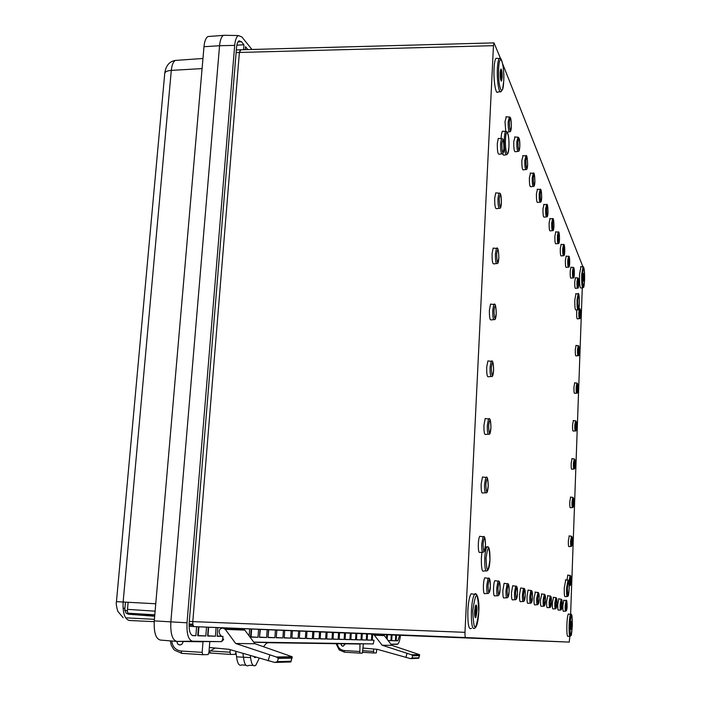 <?xml version="1.0" encoding="UTF-8"?>
<svg xmlns="http://www.w3.org/2000/svg" width="701" height="701" viewBox="0 0 701 701"><rect width="100%" height="100%" fill="white"/><g stroke="black" fill="none" stroke-linecap="round" stroke-linejoin="round"><path stroke-width="1.05" d="M571.236 621.314L571.534 625.406L570.956 629.367M570.658 625.274L571.166 621.384L571.587 625.415L571.078 629.305L570.658 625.274M568.861 614.085L568.327 613.997C567.608 615.452 567.118 619.114 566.855 624.985C566.697 633.152 567.109 636.937 568.099 636.333L569.782 636.254M243.545 49.692L243.948 44.768L241.495 41.745L239.023 40.824C237.709 41.648 236.877 43.9 236.526 47.598L189.182 622.909C188.858 630.576 190.12 634.817 192.977 635.649L195.877 635.728L196.613 626.712L194.273 626.615C193.161 626.273 192.67 624.6 192.801 621.612L464.982 632.337L493.46 45.67L239.391 52.452L240.373 49.789L236.325 49.999M464.982 632.337C464.894 635.457 465.14 637.191 465.718 637.551L194.273 626.615C193.169 626.247 192.679 624.582 192.801 621.612L239.391 52.452L240.881 49.762M388.17 640.6L390.939 640.67L391.272 634.913L392.025 634.948L391.701 640.688L395.434 640.784L395.758 635.106L569.256 642.107L465.718 637.551M569.256 642.107L569.825 636.333M582.286 287.857L570.623 614.251M582.899 266.713L502.748 64.063M240.382 49.78L494.003 42.884L500.654 58.788M494.003 42.884L493.46 45.67M480.553 536.396L479.729 536.283C479.011 537.422 478.538 539.91 478.319 543.739C478.213 550.311 478.774 553.185 480.001 552.379L482.551 552.222M483.269 477.092L482.49 476.987L481.149 484.04C481.052 490.691 481.613 493.662 482.849 492.961L485.416 492.777M485.942 418.628L485.206 418.541L483.944 425.209C483.848 431.939 484.417 435.014 485.653 434.427L488.247 434.217M485.6 577.922L484.803 577.808C484.093 578.973 483.629 581.497 483.41 585.361C483.296 591.67 483.821 594.413 484.978 593.589L487.484 593.458M495.554 580.761L494.845 580.656C494.179 581.769 493.749 584.196 493.539 587.937C493.434 593.957 493.907 596.595 494.967 595.85L497.43 595.719M488.571 360.997L487.887 360.927L486.696 367.236C486.599 374.045 487.177 377.217 488.413 376.752L491.033 376.507M491.173 304.181L490.542 304.12L489.403 310.096C489.316 316.983 489.894 320.252 491.129 319.91L493.776 319.63M493.732 248.163L493.153 248.11L492.076 253.771C491.997 260.737 492.575 264.111 493.811 263.891L496.474 263.576M496.264 192.933L495.73 192.889L494.704 198.252C494.634 205.297 495.221 208.767 496.448 208.67L499.138 208.328M498.762 138.456L498.271 138.421L497.307 143.512C497.237 150.636 497.824 154.211 499.051 154.238L501.758 153.861M504.738 583.381L504.107 583.285L502.88 590.321C502.783 596.069 503.213 598.601 504.185 597.927L506.604 597.795M513.255 585.808L512.676 585.721L511.528 592.52C511.432 598.023 511.826 600.459 512.72 599.846L515.095 599.723M521.158 588.069L520.633 587.99L519.564 594.562C519.459 599.837 519.827 602.194 520.65 601.633L522.981 601.511M528.519 590.172L528.046 590.093L527.029 596.463C526.933 601.528 527.275 603.806 528.037 603.298L530.315 603.175M535.389 592.135L533.996 598.233C533.908 603.105 534.215 605.305 534.933 604.849L537.159 604.726M506.341 116.813L505 121.632L505.763 131.359M515.016 136.993L513.754 141.716C513.693 148.323 514.192 151.67 515.253 151.758L517.846 151.398M523.06 155.692L521.868 160.319C521.798 166.628 522.263 169.817 523.235 169.887L525.759 169.554M530.526 173.077L529.404 177.616C529.334 183.644 529.754 186.685 530.666 186.746L533.111 186.431M537.483 189.279L536.423 193.73C536.361 199.496 536.747 202.414 537.588 202.466L539.963 202.168M543.985 204.42L542.986 208.775C542.916 214.304 543.275 217.1 544.055 217.152L546.377 216.863M550.075 218.589L549.128 222.865C549.058 228.175 549.391 230.857 550.119 230.901L552.37 230.629M555.788 231.882L554.885 236.079C554.815 241.188 555.122 243.764 555.805 243.808L558.005 243.545M561.15 244.377L560.301 248.496C560.23 253.411 560.511 255.891 561.15 255.944L563.297 255.69M566.206 256.145L565.392 260.194C565.33 264.934 565.593 267.326 566.189 267.37L568.283 267.134M570.973 267.256L570.202 271.226C570.132 275.8 570.386 278.113 570.938 278.157L572.989 277.92M575.486 277.754L574.741 281.644C574.68 286.069 574.908 288.304 575.433 288.348L577.44 288.129M576.844 309.86L576.651 312.374C576.59 316.677 576.809 318.832 577.317 318.85L579.289 318.648M576.073 345.47L575.302 349.554C575.241 353.812 575.46 355.933 575.959 355.906L577.939 355.714M574.732 382.851L573.944 387.083C573.874 391.307 574.093 393.384 574.592 393.322L576.572 393.138M573.392 420.582L572.559 424.972C572.489 429.152 572.708 431.194 573.208 431.089L575.188 430.922M572.034 458.664L571.175 463.221C571.105 467.365 571.315 469.363 571.814 469.223L573.795 469.065M570.658 497.114L569.773 501.846C569.694 505.947 569.913 507.91 570.404 507.717L572.384 507.585M569.273 535.932L568.353 540.839C568.274 544.896 568.485 546.824 568.984 546.596L570.965 546.473M567.88 575.118L566.925 580.051M563.867 600.275L562.85 605.576C562.772 609.66 562.982 611.552 563.499 611.254L565.505 611.149M558.837 598.838L557.759 604.288C557.681 608.503 557.908 610.448 558.452 610.124L560.511 610.019M553.51 597.313L552.362 602.913C552.283 607.276 552.528 609.283 553.107 608.924L555.201 608.818M547.84 595.692L546.622 601.449C546.543 605.971 546.806 608.039 547.428 607.653L549.566 607.539M541.812 593.966L540.515 599.898C540.427 604.586 540.716 606.715 541.382 606.295L543.564 606.181M481.911 552.265L481.385 558.005C481.219 567.906 482.043 572.235 483.865 570.991L485.951 570.868M502.223 153.799C503.125 154.132 503.695 152.397 503.94 148.594C503.791 138.132 502.608 138.632 501.487 138.658L500.575 143.53C500.514 150.347 501.057 153.773 502.223 153.799L503.66 155.14L506.087 154.807M503.23 131.253L502.512 131.201C501.793 132.06 501.32 134.539 501.084 138.632M575.968 293.737L574.82 299.809C574.724 306.547 575.074 309.93 575.871 309.965L577.755 309.763M565.786 579.885L564.27 587.867C564.147 594.141 564.48 597.059 565.26 596.63L567.109 596.533M580.954 266.643L579.525 274.45C579.394 283.37 579.841 287.892 580.866 288.006L582.619 287.813M496.948 58.376L496.01 58.314C495.02 59.436 494.363 62.792 494.056 68.374C493.381 80.405 495.791 95.099 497.859 92.033L500.146 91.691M473 594.071L471.072 593.782C469.442 596.446 468.364 602.054 467.856 610.615C467.611 624.468 468.82 630.357 471.484 628.289M196.613 626.712L198.462 626.79L197.735 635.772L205.831 635.973L206.541 627.132L198.462 626.79M206.541 627.132L208.328 627.211L207.619 636.026L215.417 636.219L216.11 627.535L208.328 627.211M216.11 627.535L217.827 627.605L217.144 636.263L222.953 636.412L222.725 639.321L221.455 641.643L192.521 641.205C188.385 640.039 186.554 633.914 187.027 622.803L234.695 45.39C235.212 39.931 236.456 36.654 238.41 35.567L241.889 36.978L251.939 49.464M249.162 635.93L249.679 628.946L217.827 627.605M249.679 628.946L251.186 629.016L250.581 637.113L257.994 637.297L258.581 629.323L251.186 629.016M258.581 629.323L260.036 629.384L259.449 637.34L266.599 637.516L267.169 629.691L260.036 629.384M267.169 629.691L268.562 629.743L268.001 637.551L274.888 637.726L275.44 630.033L268.562 629.743M275.44 630.033L276.79 630.094L276.247 637.761L282.897 637.928L283.432 630.374L276.79 630.094M283.432 630.374L284.737 630.427L284.203 637.963L290.635 638.129L291.152 630.698L284.737 630.427M291.152 630.698L292.413 630.751L291.896 638.164L298.1 638.313L298.608 631.014L292.413 630.751M298.608 631.014L299.826 631.066L299.327 638.348L305.329 638.497L305.82 631.312L299.826 631.066M305.82 631.312L306.994 631.364L306.512 638.532L312.322 638.681L312.795 631.61L306.994 631.364M312.795 631.61L313.934 631.654L313.461 638.707L319.086 638.848L319.551 631.89L313.934 631.654M319.551 631.89L320.655 631.943L320.191 638.874L325.641 639.014L326.088 632.171L320.655 631.943M326.088 632.171L327.157 632.214L326.71 639.04L331.994 639.181L332.423 632.433L327.157 632.214M332.423 632.433L333.466 632.477L333.028 639.207L338.145 639.33L338.574 632.696L333.466 632.477M338.574 632.696L339.573 632.74L339.153 639.356L344.112 639.487L344.533 632.95L339.573 632.74M344.533 632.95L345.505 632.985L345.094 639.514L349.913 639.627L350.316 633.187L345.505 632.985M350.316 633.187L351.262 633.231L350.859 639.654L355.538 639.776L355.924 633.424L351.262 633.231M355.924 633.424L356.844 633.467L356.459 639.794L360.997 639.917L361.383 633.66L356.844 633.467M361.383 633.66L362.277 633.695L361.891 639.934L366.308 640.048L366.676 633.879L362.277 633.695M366.676 633.879L367.543 633.914L367.175 640.066L371.469 640.179L371.828 634.098L367.543 633.914M371.828 634.098L372.669 634.133L372.31 640.197L374.01 640.241L373.247 643.93L253.753 642.125M386.453 638.392L386.663 634.72L372.669 634.133M386.663 634.72L387.443 634.755L387.171 639.321M391.272 634.913L387.443 634.755M395.758 635.106L392.025 634.948M247.856 49.578L245.516 46.695L245.28 49.648M253.902 642.326L268.29 642.537L266.161 643.518L263.558 646.655M373.247 643.93L267.563 642.712L359.972 644.035L359.85 653.139L362.373 653.113L363.355 644.061M221.455 641.643L176.88 641.415C172.35 640.188 170.343 633.669 170.851 621.857L219.562 45.705C220.132 39.896 221.481 36.417 223.628 35.26L225.661 35.304M253.105 665.354L248.916 665.38C246.13 667.001 244.325 664.329 243.492 657.363L242.914 653.42M400.446 635.299C399.92 639.934 399.071 642.852 397.896 644.061L390.974 644.201M396.494 635.132L396.179 640.802L397.888 640.696L399.614 635.264M250.345 655.61L250.59 657.582L236.588 656.855C237.394 663.602 239.155 666.283 241.889 664.907L245.972 665.249M250.59 657.582C251.379 664.32 253.096 666.905 255.751 665.337L259.247 658.23M253.92 656.662L255.883 657.24M189.086 626.265L194.028 626.563M192.302 635.509L195.877 635.728M236.859 45.144L243.948 44.768M222.734 639.11L223.426 639.128M193.862 626.466L190.777 626.37M197.761 635.5L198.243 635.518L198.944 626.817M198.243 635.518L205.831 635.973M221.271 636.193L222.953 636.412M217.17 636L221.218 636.105M207.645 635.754L215.417 636.219M207.96 635.763L208.635 627.22M250.599 636.867L251.081 636.885L251.668 629.034M251.081 636.885L257.994 637.297M268.019 637.323L268.755 629.752M268.203 637.323L274.888 637.726M259.466 637.095L260.369 629.402M259.799 637.104L266.599 637.516M276.264 637.533L276.851 630.094M276.317 637.533L282.897 637.928M284.22 637.744L290.635 638.129M291.905 637.945L298.1 638.313M299.336 638.138L305.329 638.497M306.521 638.331L312.322 638.681M313.478 638.515L319.086 638.848M320.208 638.69L325.641 639.014M326.727 638.856L331.994 639.181M333.036 639.023L338.145 639.33M339.161 639.189L344.112 639.487M345.102 639.347L349.913 639.627M350.868 639.496L355.538 639.776M356.467 639.645L360.997 639.917M361.9 639.785L366.308 640.048M367.184 639.925L371.469 640.179M372.31 640.144L374.01 640.241M388.091 640.504L390.939 640.67M391.71 640.565L395.434 640.784M583.933 278.323L583.574 281.11L583.109 276.299L583.477 273.521L583.933 278.323M583.512 273.486L583.477 281.145M502.161 77.496L501.504 81.053C500.584 80.843 500.146 78.039 500.199 72.659L500.856 69.101C501.776 69.338 502.214 72.133 502.161 77.496M500.978 69.022C501.785 69.995 502.153 72.816 502.082 77.496L501.294 81.141M476.952 611.517L475.856 617.467C474.945 618.107 474.533 616.004 474.621 611.176L475.716 605.235C476.636 604.621 477.048 606.715 476.952 611.517M476.023 604.989C476.698 605.533 476.978 607.714 476.864 611.517L475.462 617.721M500.19 72.667L500.645 69.811C501.557 69.285 502.012 71.791 502.004 77.312L501.233 80.685L500.321 77.583M500.47 70.398L501.215 77.031L500.716 79.818M500.304 71.397L500.496 78.836M583.258 274.345L583.854 278.253L583.232 280.286M583.214 274.704L583.197 279.927M474.656 610.545L475.409 606.146C476.373 604.683 476.838 606.47 476.776 611.5C476.575 614.768 476.163 616.678 475.541 617.222C474.892 617.178 474.577 615.452 474.586 612.034M475.348 606.321L475.918 611.447L474.901 616.31M475.147 606.996L474.77 615.618M570.921 622.269L571.499 625.406L570.71 628.385M570.886 622.514L570.693 628.131M192.863 624.188L189.112 624.013L192.863 624.205M345.488 643.825L343.026 646.278L341.659 645.7L340.879 643.763M183.066 641.503C182.795 643.702 181.638 644.859 179.605 644.973L177.756 644.149L176.731 641.415M171.763 641.003C172.525 646.865 175.618 650.195 181.024 651.01L202.151 652.359L203.001 641.792L176.915 641.415M176.45 641.38L160.363 640.066C155.797 638.856 153.773 632.46 154.273 620.884L203.982 46.713C204.534 41.184 205.849 37.801 207.917 36.54L209.879 36.399M202.151 652.359L202.843 654.708L208.136 654.568L208.951 652.324L209.783 641.801M211.273 651.01L229.998 652.21L230.191 649.669M229.998 652.21L230.62 654.427L235.159 654.383L236.158 651.422M362.943 650.756L373.554 651.413L373.703 649.012M373.554 651.413L373.87 652.999L362.785 652.316M376.823 649.292L376.279 652.946L373.87 652.999M236 652.911L236.588 656.855M189.112 623.986L192.863 624.162M124.743 610.063L126.031 613.086L128.362 614.216L127.345 611.123L128.143 602.238M125.453 602.089L124.752 609.861L127.345 611.123M176.783 641.415L177.791 644.105L179.614 644.92C181.612 644.806 182.742 643.667 183.014 641.503M340.914 643.763L341.685 645.665L343.026 646.234L345.444 643.825M382.369 634.668L384.288 635.614L391.859 645.349L419.443 654.629L411.522 654.76L412.679 655.777L412.048 658.029L410.444 658.607L377.357 649.336L363.109 648.057M372.669 634.256L374.378 635.22L382.141 645.227L411.522 654.76M391.859 645.349L382.141 645.227M411.11 658.59L418.742 658.265L419.443 654.629M242.283 628.815L244.588 629.805L254.945 643.728L292.124 656.741L276.369 657.003L278.332 658.432L277.403 661.621L274.783 662.463L228.999 649.319L209.336 647.496M221.367 636.315L219.772 634.142C218.397 630.707 219.448 628.657 222.918 628L225.293 629.358L235.702 643.5L276.369 657.003M221.84 640.933L222.454 640.994L223.417 639.11L222.804 638.278M215.128 648.031L209.003 651.606M223.645 639.803L222.471 639.776M254.945 643.728L235.702 643.5M275.826 662.427L290.854 661.963L292.124 656.741M569.922 625.169C570.255 638.602 571.052 638.725 572.314 625.52C571.998 612.104 571.201 611.991 569.922 625.169M568.327 613.997L570.544 614.348C570.78 615.671 572.296 609.625 572.323 625.52C571.192 639.391 571.297 634.186 570.307 636.228C569.361 636.815 568.958 633.117 569.107 625.117C569.37 619.36 569.843 615.776 570.544 614.348L571.043 614.4M471.072 593.782L474.524 594.308C476.102 591.556 479.729 597.83 478.774 611.789C478.213 621.358 476.925 626.799 474.919 628.131C472.343 630.155 471.177 624.381 471.405 610.808C471.904 602.431 472.947 596.928 474.524 594.308L476.216 594.308M496.01 58.314L499.278 58.516C501.408 55.116 504.615 69.399 503.704 81.307L502.582 89.456L501.057 91.551C499.051 94.547 496.729 80.151 497.386 68.365C497.684 62.897 498.315 59.611 499.278 58.516L500.181 58.56M580.586 266.608L582.724 266.809C583.118 266.012 584.836 266.494 584.581 279.927C584.31 265.994 583.609 264.259 582.452 274.687C582.733 288.663 583.442 290.398 584.581 279.901C583.828 290.416 583.626 286.253 582.987 287.778C581.996 287.655 581.567 283.23 581.69 274.494L583.066 266.836M565.374 579.815L567.635 580.156C568.721 579.412 569.238 582.268 569.177 588.717C568.932 578.842 568.345 578.623 567.398 588.06C567.644 597.944 568.239 598.163 569.177 588.709C568.415 598.654 568.362 594.974 567.521 596.516C566.776 596.928 566.461 594.089 566.574 587.99L568.02 580.209M575.67 293.71L577.852 293.921C578.781 292.098 579.306 295.34 579.447 303.647C579.131 308.703 578.667 310.727 578.045 309.737C577.282 309.702 576.949 306.407 577.046 299.853L578.141 293.947M502.512 131.201L505.684 131.429C508.094 131.455 509.18 136.625 508.926 146.93L508.059 153.125L506.77 154.711C505.027 154.649 504.203 149.374 504.291 138.886C504.51 134.776 504.974 132.296 505.684 131.429L506.367 131.473M485.364 546.824L486.827 547.034C488.991 545.448 490.043 549.68 489.973 559.74C489.684 566.18 488.746 569.869 487.151 570.798C485.407 572.007 484.61 567.801 484.777 558.171C485.101 552.449 485.784 548.734 486.827 547.034L487.949 547.113M541.426 593.905L543.985 594.299C545.194 594.019 545.693 596.078 545.474 600.477C545.422 603.99 544.914 605.883 543.941 606.163C543.319 606.567 543.047 604.525 543.126 600.038L544.353 594.352M547.481 595.64L549.97 596.016C551.126 595.771 551.599 597.76 551.38 602.001C551.188 595.473 550.758 595.359 550.075 601.66C550.267 608.188 550.697 608.302 551.372 601.993C551.345 605.41 550.855 607.259 549.908 607.522C549.33 607.89 549.076 605.918 549.155 601.589L550.303 596.069M553.177 597.261L555.586 597.629C556.725 597.497 557.172 599.425 556.936 603.43C556.752 597.103 556.349 596.998 555.7 603.114C555.875 609.441 556.287 609.546 556.927 603.43C556.927 606.654 556.454 608.442 555.516 608.801C554.973 609.143 554.736 607.224 554.815 603.044L555.893 597.673M558.531 598.785L560.879 599.153C561.965 599.031 562.395 600.906 562.158 604.779C561.992 598.645 561.606 598.54 561.002 604.481C561.168 610.615 561.545 610.72 562.158 604.779C562.141 608.021 561.685 609.765 560.8 610.001C560.283 610.317 560.064 608.45 560.143 604.411L561.159 599.189M563.586 600.231L565.865 600.582C566.627 599.232 567.039 601.055 567.091 606.05C567.091 609.116 566.653 610.808 565.777 611.141C565.295 611.421 565.094 609.607 565.164 605.708L566.119 600.617M567.617 575.074L569.852 575.416C570.877 575.319 571.28 577.125 571.043 580.84C570.903 574.969 570.553 574.82 570.001 580.402C570.141 586.273 570.491 586.413 571.043 580.831C571.043 583.88 570.623 585.51 569.782 585.729C569.317 585.975 569.116 584.178 569.194 580.323L570.097 575.442M569.028 535.897L571.245 536.212C572.288 536.3 572.691 538.14 572.445 541.724C572.445 544.677 572.034 546.254 571.201 546.456C570.737 546.675 570.535 544.835 570.614 540.944L571.481 536.239M570.421 497.079L572.629 497.386C573.663 497.43 574.066 499.296 573.839 502.976C573.856 505.754 573.453 507.287 572.621 507.568C572.147 507.743 571.946 505.868 572.016 501.942L572.857 497.412M571.797 458.638L574.005 458.918C575.013 458.831 575.416 460.723 575.214 464.605C575.074 458.647 574.741 458.261 574.207 463.431C574.338 469.381 574.671 469.766 575.206 464.588C575.232 467.304 574.838 468.785 574.014 469.048C573.541 469.188 573.339 467.278 573.409 463.308L574.224 458.945M573.164 420.547L575.363 420.819C576.353 420.688 576.765 422.615 576.572 426.594C576.397 430.134 576.012 431.571 575.398 430.905C574.925 431.01 574.724 429.056 574.794 425.051L575.574 420.845M574.522 382.825L576.713 383.07C577.694 382.886 578.097 384.84 577.922 388.941C577.79 382.93 577.466 382.395 576.941 387.311C577.072 393.305 577.396 393.848 577.913 388.924C577.764 392.35 577.379 393.743 576.774 393.121C576.292 393.182 576.091 391.193 576.152 387.154L576.905 383.096M575.863 345.444L578.045 345.681C579 345.391 579.412 347.381 579.254 351.639C579.131 345.611 578.807 344.997 578.29 349.781C578.421 355.801 578.737 356.415 579.254 351.622C579.114 354.925 578.737 356.283 578.132 355.696C577.65 355.722 577.449 353.69 577.51 349.615L578.237 345.698M578.93 308.589L579.368 308.633C580.314 308.291 580.717 310.315 580.586 314.688C580.454 317.86 580.077 319.174 579.473 318.631C579 318.613 578.789 316.545 578.851 312.427L579.543 308.65M575.284 277.727L577.484 277.946C578.448 277.552 578.868 279.638 578.746 284.194C578.614 287.305 578.246 288.61 577.624 288.102C577.125 288.058 576.914 285.92 576.976 281.688L577.668 277.955M570.772 267.239L573.024 267.449C574.005 266.976 574.443 269.131 574.338 273.907C574.207 277.061 573.821 278.393 573.19 277.903C572.664 277.859 572.428 275.642 572.489 271.269L573.225 267.467M565.987 256.128L568.309 256.347C569.256 255.366 569.711 257.6 569.685 263.033C569.545 266.231 569.151 267.598 568.493 267.107C567.933 267.063 567.687 264.768 567.749 260.229L568.52 256.364M560.914 244.36L563.306 244.57C564.279 243.562 564.769 245.867 564.752 251.501C564.585 244.702 564.2 243.808 563.586 248.767C563.753 255.55 564.139 256.452 564.743 251.466C564.603 254.752 564.2 256.137 563.525 255.663C562.929 255.62 562.658 253.245 562.719 248.54L563.534 244.596M555.525 231.856L557.996 232.075C558.995 230.971 559.503 233.363 559.512 239.269C559.363 242.572 558.942 243.992 558.25 243.519C557.61 243.475 557.321 241.004 557.383 236.114L558.233 232.101M549.794 218.563L552.335 218.782C553.369 217.573 553.904 220.061 553.948 226.257C553.79 229.586 553.352 231.041 552.633 230.594C551.95 230.55 551.634 227.983 551.705 222.9L552.598 218.8M543.687 204.394L546.316 204.613C547.367 203.29 547.937 205.884 548.016 212.394C547.84 215.785 547.393 217.266 546.657 216.828C545.921 216.775 545.58 214.103 545.65 208.81L546.596 204.639M537.168 189.252L539.875 189.48C540.97 188.087 541.575 190.795 541.68 197.586C541.496 201.021 541.032 202.536 540.269 202.125C539.472 202.072 539.113 199.277 539.174 193.756L540.182 189.498M530.184 173.051L532.979 173.27C534.118 171.771 534.749 174.593 534.898 181.743C534.714 185.239 534.223 186.781 533.435 186.387C532.585 186.326 532.182 183.408 532.252 177.642L533.312 173.305M522.683 155.666L525.584 155.885C526.749 154.255 527.432 157.208 527.625 164.753C527.432 168.284 526.924 169.87 526.109 169.502C525.18 169.432 524.751 166.382 524.812 160.345L525.943 155.911M514.613 136.958L517.627 137.177C519.275 137.107 520.002 140.209 519.8 146.474C519.599 150.049 519.073 151.67 518.223 151.346C517.224 151.258 516.751 148.051 516.812 141.725L518.004 137.212M505.912 116.778L509.031 116.997C510.135 117.041 511.204 116.357 511.371 126.767C511.16 130.395 510.608 132.06 509.723 131.753C508.637 131.657 508.12 128.283 508.181 121.641L509.452 117.032M534.959 592.065L537.606 592.468C538.841 592.073 539.367 594.194 539.174 598.847C538.946 591.881 538.447 591.749 537.676 598.461C537.904 605.427 538.403 605.559 539.165 598.838C539.13 602.361 538.596 604.315 537.571 604.709C536.905 605.147 536.607 603.044 536.694 598.382L538.009 592.529M528.046 590.093L530.78 590.514C532.077 590.084 532.629 592.275 532.436 597.112C532.357 600.836 531.805 602.851 530.771 603.158C530.044 603.64 529.728 601.458 529.816 596.612L530.78 590.514L531.218 590.575M520.633 587.99L523.463 588.419C524.83 587.955 525.408 590.224 525.224 595.245C524.953 587.771 524.383 587.631 523.507 594.798C523.778 602.273 524.339 602.422 525.207 595.237C525.128 599.092 524.55 601.169 523.481 601.484C522.701 602.019 522.35 599.767 522.447 594.72L523.463 588.419L523.954 588.49M512.676 585.721L515.603 586.167C517.005 585.572 517.636 587.929 517.469 593.248C517.391 597.094 516.777 599.25 515.647 599.697C514.806 600.284 514.429 597.944 514.525 592.678L515.603 586.167L516.146 586.246M504.107 583.285L507.138 583.749C508.593 582.995 509.25 585.449 509.128 591.092C509.031 595.079 508.391 597.296 507.217 597.769C506.297 598.409 505.885 595.981 505.991 590.479L507.138 583.749L507.734 583.828M498.271 138.421L501.96 138.693M495.73 192.889L498.963 193.152C500.102 193.117 501.303 192.661 501.408 202.843C501.145 206.848 500.549 208.653 499.638 208.267C498.481 208.355 497.929 205.034 497.999 198.287L498.963 193.152L499.471 193.196M493.153 248.11L496.404 248.408C497.771 246.647 498.586 249.801 498.849 257.863C498.542 262.121 497.929 264.005 497.027 263.515C495.861 263.725 495.318 260.5 495.388 253.832L496.404 248.408L496.965 248.461M490.542 304.12L493.819 304.453C495.23 302.823 496.045 305.89 496.255 313.662C495.896 318.175 495.274 320.138 494.371 319.568C493.206 319.901 492.663 316.764 492.742 310.175L493.819 304.453L494.415 304.514M487.887 360.927L491.191 361.287C492.654 359.788 493.46 362.785 493.618 370.268C493.232 375.017 492.584 377.077 491.673 376.446C490.507 376.884 489.964 373.852 490.052 367.333L491.191 361.287L491.83 361.357M494.845 580.656L497.999 581.129C499.524 580.332 500.234 582.882 500.12 588.77C499.769 580.384 499.051 580.2 497.973 588.209C498.323 596.595 499.033 596.779 500.111 588.761C499.971 593.011 499.305 595.315 498.113 595.684C497.114 596.393 496.667 593.87 496.764 588.113L497.999 581.129L498.665 581.217M484.803 577.808L488.089 578.299C489.596 577.195 490.349 579.841 490.367 586.246C489.973 577.51 489.202 577.317 488.027 585.642C488.422 594.387 489.193 594.588 490.349 586.238C490.236 590.487 489.526 592.88 488.247 593.414C487.16 594.203 486.66 591.583 486.766 585.537L488.089 578.299L488.825 578.395M485.206 418.541L488.527 418.944C490.008 417.498 490.814 420.407 490.945 427.689C490.542 432.648 489.876 434.804 488.939 434.156C487.773 434.716 487.239 431.772 487.326 425.332L488.527 418.944L489.21 419.023M482.49 476.987L485.819 477.425C487.265 475.944 488.071 478.783 488.238 485.951C487.782 491.199 487.09 493.46 486.161 492.724C484.996 493.39 484.461 490.542 484.557 484.181L485.819 477.425L486.555 477.512M479.729 536.283L483.085 536.764C484.593 535.433 485.39 538.202 485.486 545.063C485.074 536.037 484.268 535.704 483.05 544.037C483.453 553.071 484.26 553.413 485.469 545.054C485.381 549.146 484.663 551.512 483.339 552.178C482.174 552.949 481.648 550.189 481.753 543.906L483.085 536.764L483.856 536.861M397.327 644.298L391.105 644.377M234.695 45.39L219.562 45.705M187.027 622.803L154.273 620.884M192.521 641.205L176.88 641.415M396.179 640.758L397.52 640.837M236.106 52.628L239.391 52.452M189.305 621.401L192.801 621.612M237.963 41.937L241.495 41.745M485.846 484.356C486.24 493.451 487.029 493.968 488.22 485.924C487.835 476.855 487.037 476.329 485.846 484.356M488.597 425.542C488.983 434.69 489.762 435.4 490.928 427.663C490.551 418.532 489.771 417.822 488.597 425.542M491.313 367.578C491.69 376.787 492.452 377.673 493.6 370.224C493.232 361.041 492.47 360.165 491.313 367.578M493.986 310.455C494.363 319.717 495.108 320.769 496.238 313.619C495.879 304.383 495.125 303.323 493.986 310.455M496.623 254.148C496.991 263.462 497.728 264.68 498.832 257.802C498.481 248.522 497.745 247.304 496.623 254.148M499.226 198.637C499.585 207.995 500.304 209.38 501.399 202.782C501.049 193.45 500.33 192.065 499.226 198.637M501.793 143.907C502.135 153.317 502.845 154.86 503.923 148.524C503.581 139.149 502.871 137.615 501.793 143.907M507.138 590.575C507.463 598.636 508.12 598.803 509.119 591.083C508.803 583.039 508.146 582.864 507.138 590.575M515.629 592.766C515.918 600.52 516.532 600.678 517.461 593.239C517.18 585.493 516.567 585.335 515.629 592.766M530.841 596.691C531.086 603.912 531.612 604.043 532.427 597.103C532.19 589.9 531.656 589.76 530.841 596.691M509.355 122.027C509.68 131.192 510.346 132.752 511.353 126.697C511.038 117.558 510.372 115.998 509.355 122.027M517.943 142.084C518.232 150.873 518.854 152.31 519.792 146.413C519.502 137.659 518.889 136.213 517.943 142.084M525.899 160.678C526.162 169.107 526.74 170.448 527.616 164.691C527.354 156.288 526.775 154.947 525.899 160.678M533.286 177.958C533.531 186.054 534.066 187.298 534.889 181.69C534.644 173.611 534.118 172.367 533.286 177.958M540.173 194.054C540.401 201.853 540.9 203.01 541.671 197.542C541.452 189.761 540.953 188.604 540.173 194.054M546.614 209.082C546.815 216.6 547.279 217.687 548.007 212.35C547.805 204.85 547.341 203.763 546.614 209.082M552.633 223.163C552.826 230.41 553.255 231.435 553.939 226.213C553.755 218.984 553.317 217.958 552.633 223.163M558.276 236.36C558.46 243.37 558.863 244.325 559.512 239.234C559.337 232.241 558.925 231.286 558.276 236.36M568.59 260.457C568.739 267.02 569.107 267.87 569.676 262.998C569.536 256.452 569.168 255.602 568.59 260.457M573.304 271.471C573.444 277.841 573.786 278.639 574.338 273.881C574.198 267.528 573.856 266.73 573.304 271.471M577.764 281.89C577.896 288.067 578.22 288.821 578.737 284.168C578.614 277.999 578.281 277.245 577.764 281.89M579.631 312.611C579.753 318.657 580.069 319.341 580.577 314.661C580.454 308.633 580.139 307.949 579.631 312.611M575.582 425.192C575.714 431.168 576.047 431.623 576.564 426.576C576.441 420.609 576.108 420.153 575.582 425.192M572.813 502.047C572.954 507.971 573.295 508.278 573.83 502.967C573.698 497.053 573.357 496.746 572.813 502.047M571.411 541.032C571.552 546.929 571.902 547.157 572.445 541.715C572.305 535.818 571.963 535.599 571.411 541.032M565.996 605.769C566.145 611.728 566.504 611.824 567.083 606.05C566.934 600.091 566.574 600.003 565.996 605.769M544.072 600.109C544.283 606.856 544.747 606.97 545.466 600.468C545.264 593.738 544.8 593.616 544.072 600.109M486.047 558.294C486.713 573.059 488.01 573.532 489.955 559.722C489.324 545.01 488.027 544.528 486.047 558.294M505.491 139.271C504.816 152.082 508.418 159.81 508.908 146.859C509.583 134.364 506.026 126.171 505.491 139.271M577.834 300.046C578.053 310.254 578.588 311.446 579.447 303.629C579.236 293.456 578.702 292.264 577.834 300.046M498.63 68.803C497.649 87.196 502.985 99.735 503.686 81.228C504.685 63.519 499.419 50.025 498.63 68.803M472.754 610.904C473.797 632.249 475.795 632.547 478.757 611.789C477.784 590.522 475.786 590.224 472.754 610.904M177.423 60.277L175.364 60.426C173.217 61.67 171.859 64.991 171.298 70.38L123.139 601.966C122.64 612.998 124.69 619.167 129.282 620.473L154.211 621.664M203.982 46.713L219.553 45.74M116.454 601.651L164.717 73.675C164.831 71.826 167.022 70.722 171.298 70.38L202.09 68.602M123.157 617.712L117.812 611.342C116.41 606.47 115.963 603.246 116.454 601.668L155.762 603.763M124.901 608.275L123.052 608.153M127.503 609.362L155.114 611.176M154.719 615.741L128.362 614.216L154.676 616.24M202.799 654.708L181.743 653.341L174.61 650.204L173.576 649.152L171.272 645.332L170.352 640.88M230.576 654.427L208.872 652.911M337.277 643.711C338.013 647.724 340.3 649.993 344.147 650.537L359.517 651.492M359.832 653.139L344.498 652.184L339.258 649.967L336.103 643.693M181.024 651.01L181.743 653.341M209.836 651.466L210.502 653.139M344.147 650.537L344.498 652.184M384.288 635.614L374.378 635.22M418.734 657.845L412.048 658.029M419.356 655.645L412.679 655.777M406.992 653.455L405.861 657.477M244.859 630.129L225.293 629.358M290.722 661.271L277.403 661.621M291.616 658.169L278.332 658.432M269.789 655.146L268.124 660.85M238.41 35.567L223.628 35.26M255.576 657.529L254.419 657.45M396.188 640.6L397.888 640.696M509.32 131.814L507.252 132.103M474.936 616.459L475.541 617.222M193.09 625.213L189.077 625.029M207.917 36.54L223.382 35.383M164.753 73.202C165.865 65.649 169.405 61.39 175.364 60.426L202.966 58.472M154.413 619.333L125.61 617.835M154.798 614.803L127.477 613.173M384.078 635.378L374.168 634.983M419.601 654.83L412.013 654.962M418.769 658.16L419.575 655.277M244.588 629.805L225.012 629.025M292.247 657.03L277.14 657.293M290.88 661.884L292.186 657.372"/></g></svg>
